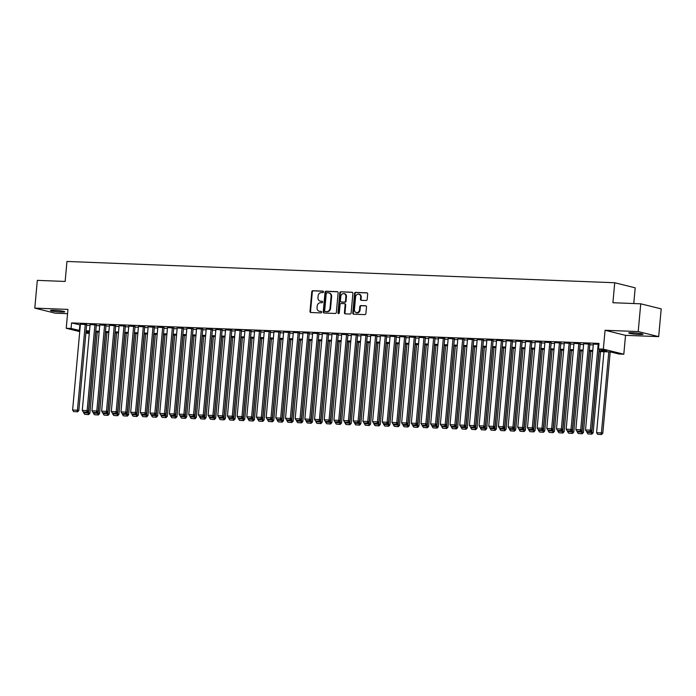 <?xml version="1.0" encoding="UTF-8"?>
<svg xmlns="http://www.w3.org/2000/svg" width="696" height="696" viewBox="0 0 696 696"><rect width="100%" height="100%" fill="white"/><g stroke="black" fill="none" stroke-linecap="round" stroke-linejoin="round"><path stroke-width="1.04" d="M323.51 291.902A0.766 0.661 -76.1 0 0 322.918 291.111L312.826 290.719A1.096 0.948 -76.1 0 0 311.773 291.772L309.99 311.382A1.096 0.948 -76.1 0 0 310.842 312.513L320.934 312.904A0.766 0.661 -76.1 0 0 321.074 311.382L319.769 311.329A3.515 3.028 -76.1 0 1 319.238 311.251A3.515 3.028 -76.1 0 1 317.045 307.719L317.193 306.092A3.515 3.028 -76.1 0 1 320.551 302.716L321.856 302.769A0.766 0.661 -76.1 0 0 321.996 301.246L320.691 301.194A3.515 3.028 -76.1 0 1 320.16 301.116A3.515 3.028 -76.1 0 1 317.968 297.592L318.115 295.957A3.515 3.028 -76.1 0 1 321.474 292.581L322.779 292.633A0.766 0.661 -76.1 0 0 323.51 291.902M632.325 332.731A7.16 0.635 -174.8 0 0 628.732 332.958A7.16 0.635 -174.8 0 0 632.255 333.836A7.16 0.635 -174.8 0 0 639.398 334.489A7.16 0.635 -174.8 0 0 643 334.254A7.16 0.635 -174.8 0 0 639.467 333.384A7.16 0.635 -174.8 0 0 632.325 332.731M54.07 310.268A7.16 0.635 -174.8 0 0 50.477 310.494A7.16 0.635 -174.8 0 0 54.01 311.373A7.16 0.635 -174.8 0 0 61.152 312.025A7.16 0.635 -174.8 0 0 64.745 311.791A7.16 0.635 -174.8 0 0 61.213 310.912A7.16 0.635 -174.8 0 0 54.07 310.268M366.131 300.498A1.096 0.948 -76.1 0 0 367.175 299.445L367.679 293.938A1.096 0.948 -76.1 0 0 366.827 292.816L355.621 292.381A1.096 0.948 -76.1 0 0 354.569 293.434L352.785 313.043A1.096 0.948 -76.1 0 0 353.638 314.174L364.843 314.609A1.096 0.948 -76.1 0 0 365.896 313.557L366.496 306.91A1.096 0.948 -76.1 0 0 365.644 305.779L360.85 305.596A1.096 0.948 -76.1 0 0 359.797 306.649L359.501 309.946A2.941 2.532 -76.1 0 1 354.421 309.746L355.595 296.835A2.941 2.532 -76.1 0 1 360.676 297.035L360.476 299.184A1.096 0.948 -76.1 0 0 361.328 300.315L366.131 300.498M640.738 303.813L661.2 308.876L658.677 336.629L638.215 331.566L640.738 303.813L612.915 302.725L614.733 282.741L66.964 261.461L65.146 281.445L37.323 280.366L34.8 308.119L67.947 309.407L66.233 328.277L71.07 328.469L71.575 322.918L599.012 343.406L598.508 348.957L603.345 349.148L623.807 354.22L618.97 354.029L610.679 351.976L598.934 351.515M638.215 331.566L605.068 330.278L603.345 349.148M338.134 292.798A1.096 0.948 -76.1 0 0 337.282 291.668L326.076 291.233A1.096 0.948 -76.1 0 0 325.023 292.285L323.24 311.904A1.096 0.948 -76.1 0 0 324.092 313.026L335.298 313.461A1.096 0.948 -76.1 0 0 336.351 312.408L338.134 292.798M340.849 291.807L352.054 292.242A1.096 0.948 -76.1 0 1 352.907 293.373L351.123 312.983A1.096 0.948 -76.1 0 1 350.071 314.035L345.277 313.853A1.096 0.948 -76.1 0 1 344.424 312.721L345.146 304.77A1.096 0.948 -76.1 0 0 344.294 303.639L341.118 303.517A1.096 0.948 -76.1 0 0 340.066 304.57L339.309 312.852A0.766 0.661 -76.1 0 1 337.978 312.8L339.796 292.859A1.096 0.948 -76.1 0 1 340.849 291.807L352.472 292.372M34.8 308.119L55.262 313.191L67.556 313.67M86.643 324.632L80.414 324.197M96.318 325.006L90.088 324.571M106.001 325.38L99.772 324.954M115.675 325.754L109.446 325.328M125.358 326.137L119.12 325.702M135.033 326.511L128.804 326.076M144.707 326.885L138.478 326.45M154.39 327.259L148.161 326.833M164.065 327.642L157.835 327.207M173.739 328.016L167.51 327.581M183.422 328.39L177.193 327.955M193.096 328.764L186.867 328.338M202.78 329.138L196.55 328.712M212.454 329.521L206.225 329.086M222.128 329.895L215.899 329.46M231.811 330.269L225.582 329.834M241.486 330.644L235.257 330.217M251.169 331.018L244.94 330.591M260.843 331.4L254.614 330.965M270.518 331.775L264.289 331.34M280.201 332.149L273.972 331.714M289.875 332.523L283.646 332.096M299.558 332.905L293.32 332.47M309.233 333.28L303.004 332.845M318.907 333.654L312.678 333.219M328.59 334.028L322.361 333.601M338.265 334.402L332.035 333.976M347.948 334.785L341.71 334.35M357.622 335.159L351.393 334.724M367.297 335.533L361.067 335.098M376.98 335.907L370.75 335.481M386.654 336.281L380.425 335.855M396.337 336.664L390.099 336.229M406.012 337.038L399.782 336.603M415.686 337.412L409.457 336.977M425.369 337.786L419.14 337.36M435.043 338.169L428.814 337.734M444.727 338.543L438.489 338.108M454.401 338.917L448.172 338.482M464.075 339.291L457.846 338.865M473.758 339.665L467.529 339.239M483.433 340.048L477.204 339.613M493.116 340.422L486.878 339.987M502.79 340.796L496.561 340.361M512.465 341.171L506.236 340.744M522.148 341.545L515.919 341.118M531.822 341.927L525.593 341.492M541.505 342.301L535.268 341.866M551.18 342.676L544.951 342.241M560.854 343.05L554.625 342.623M570.537 343.433L564.308 342.998M580.212 343.807L573.982 343.372M589.886 344.181L583.657 343.746M71.575 322.918L80.336 324.988M86.591 325.232L90.019 325.371M96.266 325.615L99.693 325.745M105.94 325.989L109.376 326.12M115.623 326.363L119.051 326.494M125.297 326.737L128.725 326.868M134.981 327.111L138.408 327.25M144.655 327.494L148.083 327.625M154.329 327.868L157.766 327.999M164.012 328.242L167.44 328.373M173.687 328.616L177.115 328.756M183.37 328.99L186.798 329.13M193.044 329.373L196.472 329.504M202.719 329.747L206.155 329.878M212.402 330.121L215.83 330.252M222.076 330.496L225.504 330.635M231.759 330.878L235.187 331.009M241.434 331.252L244.861 331.383M251.108 331.627L254.545 331.757M260.791 332.001L264.219 332.131M270.466 332.375L273.893 332.514M280.149 332.758L283.577 332.888M289.823 333.132L293.251 333.262M299.498 333.506L302.934 333.636M309.181 333.88L312.608 334.019M318.855 334.254L322.283 334.393M328.529 334.637L331.966 334.767M338.212 335.011L341.64 335.141M347.887 335.385L351.323 335.515M357.57 335.759L360.998 335.898M367.244 336.142L370.672 336.272M376.919 336.516L380.355 336.647M386.602 336.89L390.03 337.021M396.276 337.264L399.713 337.395M405.959 337.638L409.387 337.777M415.634 338.021L419.062 338.152M425.308 338.395L428.745 338.526M434.991 338.769L438.419 338.9M444.666 339.143L448.102 339.283M454.349 339.517L457.777 339.657M464.023 339.9L467.451 340.031M473.698 340.274L477.134 340.405M483.381 340.649L486.808 340.779M493.055 341.023L496.483 341.162M502.738 341.405L506.166 341.536M512.413 341.78L515.84 341.91M522.087 342.154L525.524 342.284M531.77 342.528L535.198 342.658M541.445 342.902L544.872 343.041M551.128 343.285L554.555 343.415M560.802 343.659L564.23 343.789M570.476 344.033L573.913 344.163M580.159 344.407L583.587 344.546M589.834 344.781L593.262 344.92M593.34 344.129L598.934 344.303M633.76 303.534L635.196 287.813L614.733 282.741M605.068 330.278L625.53 335.341L658.677 336.629M625.53 335.341L623.807 354.22M89.279 333.454L85.869 333.149M599.004 350.714L606.808 351.01L598.508 348.957M71.07 328.469L79.831 330.539M86.087 330.783L89.514 330.922M95.761 331.165L99.189 331.296M105.435 331.54L108.872 331.67M115.118 331.914L118.546 332.044M124.793 332.288L128.221 332.418M134.476 332.662L137.904 332.801M144.15 333.045L147.578 333.175M153.825 333.419L157.261 333.549M163.508 333.793L166.936 333.923M173.182 334.167L176.61 334.306M182.857 334.541L186.293 334.68M192.54 334.924L195.968 335.054M202.214 335.298L205.651 335.428M211.897 335.672L215.325 335.803M221.572 336.046L224.999 336.185M231.246 336.429L234.683 336.56M240.929 336.803L244.357 336.934M250.603 337.177L254.04 337.308M260.287 337.551L263.714 337.682M269.961 337.925L273.389 338.065M279.635 338.308L283.072 338.439M289.319 338.682L292.746 338.813M298.993 339.056L302.429 339.187M308.676 339.43L312.104 339.57M318.35 339.805L321.778 339.944M328.025 340.187L331.461 340.318M337.708 340.561L341.136 340.692M347.382 340.936L350.81 341.066M357.065 341.31L360.493 341.449M366.74 341.692L370.168 341.823M376.414 342.067L379.851 342.197M386.097 342.441L389.525 342.571M395.772 342.815L399.2 342.945M405.455 343.189L408.883 343.328M415.129 343.572L418.557 343.702M424.804 343.946L428.24 344.076M434.487 344.32L437.915 344.45M444.161 344.694L447.589 344.833M453.844 345.068L457.272 345.207M463.519 345.451L466.946 345.581M473.193 345.825L476.63 345.955M482.876 346.199L486.304 346.33M492.55 346.573L495.978 346.712M502.234 346.956L505.661 347.087M511.908 347.33L515.336 347.461M521.582 347.704L525.019 347.835M531.265 348.078L534.693 348.209M540.94 348.452L544.368 348.592M550.623 348.835L554.051 348.966M560.297 349.209L563.725 349.34M569.972 349.583L573.408 349.714M579.655 349.957L583.083 350.097M589.329 350.332L592.757 350.471M79.736 331.627L66.233 328.277M85.956 332.157L89.323 332.993M592.688 351.271L589.26 351.141M583.013 350.897L579.577 350.767M573.33 350.523L569.902 350.392M563.656 350.149L560.219 350.01M553.972 349.775L550.545 349.636M544.298 349.392L540.87 349.262M534.624 349.018L531.187 348.887M524.941 348.644L521.513 348.513M515.266 348.27L511.838 348.13M505.583 347.887L502.155 347.756M495.909 347.513L492.481 347.382M486.234 347.139L482.798 347.008M476.551 346.765L473.123 346.634M466.877 346.39L463.449 346.251M457.194 346.008L453.766 345.877M447.519 345.634L444.091 345.503M437.845 345.26L434.408 345.129M428.162 344.885L424.734 344.746M418.487 344.511L415.06 344.372M408.804 344.129L405.376 343.998M399.13 343.754L395.702 343.624M389.455 343.38L386.019 343.25M379.772 343.006L376.345 342.867M370.098 342.623L366.67 342.493M360.415 342.249L356.987 342.119M350.74 341.875L347.313 341.745M341.066 341.501L337.63 341.371M331.383 341.127L327.955 340.988M321.709 340.744L318.281 340.614M312.025 340.37L308.598 340.24M302.351 339.996L298.923 339.865M292.677 339.622L289.24 339.483M282.994 339.248L279.566 339.109M273.319 338.865L269.891 338.735M263.645 338.491L260.208 338.36M253.962 338.117L250.534 337.986M244.287 337.743L240.851 337.603M234.604 337.36L231.176 337.229M224.93 336.986L221.502 336.855M215.255 336.612L211.819 336.481M205.572 336.238L202.144 336.107M195.898 335.863L192.461 335.724M186.215 335.481L182.787 335.35M176.54 335.107L173.113 334.976M166.866 334.733L163.429 334.602M157.183 334.358L153.755 334.219M147.508 333.984L144.072 333.845M137.825 333.601L134.398 333.471M128.151 333.227L124.723 333.097M118.477 332.853L115.04 332.723M108.793 332.479L105.366 332.34M99.119 332.096L95.691 331.966M89.436 331.722L86.008 331.592M79.866 324.971L79.361 330.522M320.16 301.116L320.708 301.255A3.515 3.028 -76.1 0 0 321.239 301.333L320.691 301.194M322.335 301.377L321.239 301.333M319.238 311.251L319.786 311.39A3.515 3.028 -76.1 0 0 320.317 311.469L319.769 311.329M321.413 311.504L320.317 311.469M323.257 291.241L313.374 290.858A1.096 0.948 -76.1 0 0 312.33 291.911L310.538 311.521A1.096 0.948 -76.1 0 0 310.981 312.513M337.699 291.798L326.624 291.372A1.096 0.948 -76.1 0 0 325.58 292.424L323.797 312.034A1.096 0.948 -76.1 0 0 324.232 313.035M326.981 292.798A0.766 0.661 -76.1 0 0 326.241 293.538L324.675 310.755A0.766 0.661 -76.1 0 0 325.276 311.538L326.65 311.599A3.515 3.028 -76.1 0 0 330.008 308.224L331.079 296.461A3.515 3.028 -76.1 0 0 328.886 292.929A3.515 3.028 -76.1 0 0 328.355 292.851L326.981 292.798M325.606 311.625A0.766 0.661 -76.1 0 0 325.824 311.678L325.276 311.538M328.886 292.929L329.434 293.068A3.515 3.028 -76.1 0 1 331.635 296.592L330.565 308.363A3.515 3.028 -76.1 0 1 327.207 311.73L325.824 311.678M344.851 303.778A1.096 0.948 -76.1 0 1 345.703 304.909L344.972 312.861A1.096 0.948 -76.1 0 0 345.416 313.853M341.397 291.946A1.096 0.948 -76.1 0 0 340.353 292.999L338.534 312.939A0.766 0.661 -76.1 0 0 338.752 313.565M345.895 296.513A2.941 2.532 -76.1 0 0 340.814 296.313L340.405 300.863A1.096 0.948 -76.1 0 0 341.249 301.994L344.433 302.116A1.096 0.948 -76.1 0 0 345.486 301.064L345.895 296.513L346.451 296.653A2.941 2.532 -76.1 0 0 344.616 293.703L344.068 293.564M341.484 302.047A1.096 0.948 -76.1 0 0 341.806 302.134L341.249 301.994M346.451 296.653L346.034 301.203A1.096 0.948 -76.1 0 1 344.99 302.255L341.806 302.134M358.84 294.086L359.397 294.217A2.941 2.532 -76.1 0 1 361.224 297.166L361.033 299.324A1.096 0.948 -76.1 0 0 361.468 300.315M356.256 312.695L356.804 312.835A2.941 2.532 -76.1 0 0 360.05 310.085L359.501 309.946M366.061 305.918L361.398 305.735A1.096 0.948 -76.1 0 0 360.354 306.788L360.05 310.085M367.244 292.946L356.169 292.52A1.096 0.948 -76.1 0 0 355.125 293.573L353.333 313.183A1.096 0.948 -76.1 0 0 353.768 314.183M95.874 331.975L88.496 412.954L83.659 412.763L83.72 412.084M88.061 414.468L84.668 414.337L88.609 414.607L88.061 414.468L88.496 412.954L89.88 413.293L97.275 332.027M83.659 412.763L84.668 414.337M88.609 414.607L89.88 413.293M85.26 324.284L77.439 410.214L78.822 410.553L86.652 324.527M80.423 324.101L72.602 410.022L77.439 410.214L76.995 411.728L73.611 411.597L76.995 411.728M78.822 410.553L77.552 411.867M73.611 411.597L72.602 410.022M105.548 332.349L98.179 413.328L93.342 413.146L93.403 412.458M97.736 414.851L94.352 414.712L98.293 414.981L97.736 414.851L98.179 413.328L99.563 413.676L106.958 332.401M93.342 413.146L94.352 414.712M98.293 414.981L99.563 413.676M115.223 332.723L107.854 413.702L103.017 413.52L103.078 412.832M107.41 415.225L104.026 415.094L107.967 415.364L107.41 415.225L107.854 413.702L109.237 414.05L116.632 332.784M103.017 413.52L104.026 415.094M107.967 415.364L109.237 414.05M124.906 333.106L117.537 414.085L112.691 413.894L112.761 413.215M117.093 415.599L113.7 415.469L117.641 415.738L117.093 415.599L117.537 414.085L118.92 414.425L126.315 333.158M112.691 413.894L113.7 415.469M117.641 415.738L118.92 414.425M134.58 333.48L127.211 414.459L122.374 414.268L122.435 413.589M126.768 415.973L123.383 415.843L127.325 416.112L126.768 415.973L127.211 414.459L128.595 414.799L135.99 333.532M122.374 414.268L123.383 415.843M127.325 416.112L128.595 414.799M94.934 324.667L87.122 410.588L88.496 410.936L96.326 324.91M90.097 324.475L82.276 410.405L87.122 410.588L86.678 412.11L83.285 411.971L86.678 412.11M88.496 410.936L87.226 412.241M83.285 411.971L82.276 410.405M104.617 325.041L96.796 410.962L98.179 411.31L106.009 325.284M99.78 324.849L91.959 410.779L96.796 410.962L96.353 412.484L92.968 412.354L96.353 412.484M98.179 411.31L96.909 412.624M92.968 412.354L91.959 410.779M114.292 325.415L106.471 411.345L107.854 411.684L115.684 325.658M109.455 325.223L101.633 411.153L106.471 411.345L106.036 412.858L102.643 412.728L106.036 412.858M107.854 411.684L106.584 412.998M102.643 412.728L101.633 411.153M123.975 325.789L116.154 411.719L117.537 412.058L125.367 326.032M119.129 325.606L111.317 411.527L116.154 411.719L115.71 413.233L112.326 413.102L115.71 413.233M117.537 412.058L116.258 413.372M112.326 413.102L111.317 411.527M144.263 333.854L136.886 414.833L132.049 414.642L132.109 413.963M136.451 416.347L133.058 416.217L136.999 416.486L136.451 416.347L136.886 414.833L138.269 415.173L145.664 333.906M132.049 414.642L133.058 416.217M136.999 416.486L138.269 415.173M133.649 326.172L125.828 412.093L127.211 412.432L135.041 326.415M128.812 325.98L120.991 411.901L125.828 412.093L125.384 413.607L122 413.476L125.384 413.607M127.211 412.432L125.941 413.746M122 413.476L120.991 411.901M153.938 334.228L146.569 415.207L141.732 415.025L141.793 414.337M146.125 416.73L142.741 416.6L146.682 416.861L146.125 416.73L146.569 415.207L147.952 415.555L155.347 334.289M141.732 415.025L142.741 416.6M146.682 416.861L147.952 415.555M143.324 326.546L135.511 412.467L136.886 412.815L144.716 326.789M138.487 326.354L130.665 412.284L135.511 412.467L135.067 413.99L131.674 413.859L135.067 413.99M136.886 412.815L135.616 414.12M131.674 413.859L130.665 412.284M163.612 334.602L156.243 415.582L151.406 415.399L151.467 414.712M155.8 417.104L152.415 416.974L156.356 417.243L155.8 417.104L156.243 415.582L157.627 415.93L165.022 334.663M151.406 415.399L152.415 416.974M156.356 417.243L157.627 415.93M153.007 326.92L145.186 412.841L146.569 413.189L154.399 327.163M148.17 326.728L140.348 412.658L145.186 412.841L144.742 414.364L141.358 414.233L144.742 414.364M146.569 413.189L145.299 414.503M141.358 414.233L140.348 412.658M173.295 334.985L165.926 415.964L161.081 415.773L161.15 415.094M165.483 417.478L162.09 417.348L166.031 417.617L165.483 417.478L165.926 415.964L167.31 416.304L174.705 335.037M161.081 415.773L162.09 417.348M166.031 417.617L167.31 416.304M162.681 327.294L154.86 413.224L156.243 413.563L164.073 327.538M157.844 327.111L150.023 413.032L154.86 413.224L154.425 414.738L151.032 414.607L154.425 414.738M156.243 413.563L154.973 414.877M151.032 414.607L150.023 413.032M182.97 335.359L175.601 416.339L170.764 416.147L170.825 415.469M175.157 417.852L171.773 417.722L175.714 417.991L175.157 417.852L175.601 416.339L176.984 416.678L184.379 335.411M170.764 416.147L171.773 417.722M175.714 417.991L176.984 416.678M192.644 335.733L185.275 416.713L180.438 416.521L180.499 415.843M184.84 418.235L181.447 418.096L185.388 418.366L184.84 418.235L185.275 416.713L186.659 417.052L194.054 335.785M180.438 416.521L181.447 418.096M185.388 418.366L186.659 417.052M202.327 336.107L194.958 417.087L190.121 416.904L190.182 416.217M194.515 418.609L191.13 418.479L195.071 418.748L194.515 418.609L194.958 417.087L196.342 417.435L203.737 336.168M190.121 416.904L191.13 418.479M195.071 418.748L196.342 417.435M212.002 336.49L204.633 417.47L199.796 417.278L199.856 416.591M204.189 418.983L200.805 418.853L204.746 419.123L204.189 418.983L204.633 417.47L206.016 417.809L213.411 336.542M199.796 417.278L200.805 418.853M204.746 419.123L206.016 417.809M221.685 336.864L214.316 417.844L209.47 417.652L209.54 416.974M213.872 419.357L210.479 419.227L214.42 419.497L213.872 419.357L214.316 417.844L215.699 418.183L223.094 336.916M209.47 417.652L210.479 419.227M214.42 419.497L215.699 418.183M231.359 337.238L223.99 418.218L219.153 418.026L219.214 417.348M223.546 419.731L220.162 419.601L224.103 419.871L223.546 419.731L223.99 418.218L225.374 418.557L232.769 337.29M219.153 418.026L220.162 419.601M224.103 419.871L225.374 418.557M241.034 337.612L233.665 418.592L228.827 418.409L228.888 417.722M233.23 420.114L229.837 419.975L233.778 420.245L233.23 420.114L233.665 418.592L235.048 418.94L242.443 337.664M228.827 418.409L229.837 419.975M233.778 420.245L235.048 418.94M250.717 337.986L243.348 418.966L238.51 418.783L238.571 418.096M242.904 420.488L239.52 420.358L243.452 420.628L242.904 420.488L243.348 418.966L244.731 419.314L252.126 338.047M238.51 418.783L239.52 420.358M243.452 420.628L244.731 419.314M260.391 338.369L253.022 419.349L248.185 419.157L248.246 418.479M252.578 420.863L249.194 420.732L253.135 421.002L252.578 420.863L253.022 419.349L254.405 419.688L261.8 338.421M248.185 419.157L249.194 420.732M253.135 421.002L254.405 419.688M270.074 338.743L262.705 419.723L257.859 419.531L257.929 418.853M262.262 421.237L258.868 421.106L262.81 421.376L262.262 421.237L262.705 419.723L264.08 420.062L271.483 338.795M257.859 419.531L258.868 421.106M262.81 421.376L264.08 420.062M279.749 339.117L272.38 420.097L267.542 419.905L267.603 419.227M271.936 421.611L268.552 421.48L272.493 421.75L271.936 421.611L272.38 420.097L273.763 420.436L281.158 339.17M267.542 419.905L268.552 421.48M272.493 421.75L273.763 420.436M289.423 339.491L282.054 420.471L277.217 420.288L277.278 419.601M281.619 421.993L278.226 421.863L282.167 422.124L281.619 421.993L282.054 420.471L283.437 420.819L290.832 339.552M277.217 420.288L278.226 421.863M282.167 422.124L283.437 420.819M172.364 327.668L164.543 413.598L165.926 413.937L173.756 327.912M167.519 327.485L159.706 413.407L164.543 413.598L164.099 415.112L160.715 414.981L164.099 415.112M165.926 413.937L164.648 415.251M160.715 414.981L159.706 413.407M182.039 328.051L174.218 413.972L175.601 414.311L183.431 328.295M177.202 327.86L169.38 413.781L174.218 413.972L173.774 415.495L170.389 415.355L173.774 415.495M175.601 414.311L174.331 415.625M170.389 415.355L169.38 413.781M191.713 328.425L183.901 414.346L185.275 414.694L193.105 328.669M186.876 328.234L179.055 414.163L183.901 414.346L183.457 415.869L180.064 415.738L183.457 415.869M185.275 414.694L184.005 416.008M180.064 415.738L179.055 414.163M201.396 328.799L193.575 414.729L194.958 415.068L202.788 329.043M196.559 328.608L188.738 414.538L193.575 414.729L193.131 416.243L189.747 416.112L193.131 416.243M194.958 415.068L193.688 416.382M189.747 416.112L188.738 414.538M211.071 329.173L203.249 415.103L204.633 415.442L212.463 329.417M206.234 328.99L198.412 414.912L203.249 415.103L202.806 416.617L199.421 416.486L202.806 416.617M204.633 415.442L203.363 416.756M199.421 416.486L198.412 414.912M220.754 329.547L212.933 415.477L214.316 415.816L222.146 329.791M215.908 329.365L208.095 415.286L212.933 415.477L212.489 416.991L209.105 416.861L212.489 416.991M214.316 415.816L213.037 417.13M209.105 416.861L208.095 415.286M230.428 329.93L222.607 415.851L223.99 416.199L231.82 330.174M225.591 329.739L217.77 415.669L222.607 415.851L222.163 417.374L218.779 417.235L222.163 417.374M223.99 416.199L222.72 417.504M218.779 417.235L217.77 415.669M240.103 330.304L232.29 416.225L233.665 416.573L241.495 330.548M235.265 330.113L227.444 416.043L232.29 416.225L231.846 417.748L228.453 417.617L231.846 417.748M233.665 416.573L232.394 417.887M228.453 417.617L227.444 416.043M249.786 330.678L241.964 416.608L243.348 416.947L251.178 330.922M244.948 330.487L237.127 416.417L241.964 416.608L241.521 418.122L238.136 417.991L241.521 418.122M243.348 416.947L242.077 418.261M238.136 417.991L237.127 416.417M259.46 331.052L251.639 416.982L253.022 417.322L260.852 331.296M254.623 330.87L246.802 416.791L251.639 416.982L251.195 418.496L247.811 418.366L251.195 418.496M253.022 417.322L251.752 418.635M247.811 418.366L246.802 416.791M269.143 331.435L261.322 417.356L262.705 417.696L270.526 331.679M264.297 331.244L256.485 417.165L261.322 417.356L260.878 418.87L257.494 418.74L260.878 418.87M262.705 417.696L261.426 419.009M257.494 418.74L256.485 417.165M278.818 331.809L270.996 417.731L272.38 418.079L280.21 332.053M273.98 331.618L266.159 417.548L270.996 417.731L270.553 419.253L267.168 419.123L270.553 419.253M272.38 418.079L271.109 419.384M267.168 419.123L266.159 417.548M299.106 339.865L291.737 420.845L286.9 420.662L286.961 419.975M291.293 422.368L287.909 422.237L291.841 422.507L291.293 422.368L291.737 420.845L293.12 421.193L300.515 339.926M286.9 420.662L287.909 422.237M291.841 422.507L293.12 421.193M308.78 340.248L301.411 421.228L296.574 421.036L296.635 420.358M300.968 422.742L297.584 422.611L301.525 422.881L300.968 422.742L301.411 421.228L302.795 421.567L310.19 340.3M296.574 421.036L297.584 422.611M301.525 422.881L302.795 421.567M318.464 340.622L311.095 421.602L306.249 421.411L306.31 420.732M310.651 423.116L307.258 422.985L311.199 423.255L310.651 423.116L311.095 421.602L312.469 421.941L319.873 340.675M306.249 421.411L307.258 422.985M311.199 423.255L312.469 421.941M328.138 340.996L320.769 421.976L315.932 421.785L315.993 421.106M320.325 423.499L316.941 423.359L320.882 423.629L320.325 423.499L320.769 421.976L322.152 422.315L329.547 341.049M315.932 421.785L316.941 423.359M320.882 423.629L322.152 422.315M288.492 332.183L280.671 418.105L282.054 418.453L289.884 332.427M283.655 331.992L275.834 417.922L280.671 418.105L280.236 419.627L276.843 419.497L280.236 419.627M282.054 418.453L280.784 419.766M276.843 419.497L275.834 417.922M298.175 332.558L290.354 418.487L291.737 418.827L299.567 332.801M293.338 332.375L285.517 418.296L290.354 418.487L289.91 420.001L286.526 419.871L289.91 420.001M291.737 418.827L290.467 420.14M286.526 419.871L285.517 418.296M307.85 332.932L300.028 418.861L301.411 419.201L309.241 333.175M303.012 332.749L295.191 418.67L300.028 418.861L299.584 420.375L296.2 420.245L299.584 420.375M301.411 419.201L300.141 420.514M296.2 420.245L295.191 418.67M317.533 333.314L309.711 419.236L311.095 419.575L318.916 333.558M312.687 333.123L304.865 419.044L309.711 419.236L309.268 420.758L305.875 420.619L309.268 420.758M311.095 419.575L309.816 420.889M305.875 420.619L304.865 419.044M337.812 341.371L330.443 422.35L325.606 422.168L325.667 421.48M330 423.873L326.615 423.742L330.556 424.012L330 423.873L330.443 422.35L331.827 422.698L339.222 341.431M325.606 422.168L326.615 423.742M330.556 424.012L331.827 422.698M327.207 333.689L319.386 419.61L320.769 419.958L328.599 333.932M322.37 333.497L314.548 419.427L319.386 419.61L318.942 421.132L315.558 421.002L318.942 421.132M320.769 419.958L319.499 421.271M315.558 421.002L314.548 419.427M347.495 341.753L340.126 422.733L335.289 422.542L335.35 421.854M339.683 424.247L336.298 424.116L340.231 424.386L339.683 424.247L340.126 422.733L341.51 423.072L348.905 341.806M335.289 422.542L336.298 424.116M340.231 424.386L341.51 423.072M336.881 334.063L329.06 419.993L330.443 420.332L338.273 334.306M332.044 333.871L324.223 419.801L329.06 419.993L328.625 421.506L325.232 421.376L328.625 421.506M330.443 420.332L329.173 421.645M325.232 421.376L324.223 419.801M357.17 342.127L349.801 423.107L344.964 422.916L345.025 422.237M349.357 424.621L345.973 424.49L349.914 424.76L349.357 424.621L349.801 423.107L351.184 423.446L358.579 342.18M344.964 422.916L345.973 424.49M349.914 424.76L351.184 423.446M346.565 334.437L338.743 420.367L340.126 420.706L347.957 334.68M341.727 334.254L333.906 420.175L338.743 420.367L338.3 421.88L334.915 421.75L338.3 421.88M340.126 420.706L338.856 422.02M334.915 421.75L333.906 420.175M366.853 342.502L359.484 423.481L354.638 423.29L354.699 422.611M359.04 424.995L355.647 424.865L359.588 425.134L359.04 424.995L359.484 423.481L360.859 423.82L368.262 342.554M354.638 423.29L355.647 424.865M359.588 425.134L360.859 423.82M356.239 334.811L348.418 420.741L349.801 421.08L357.631 335.054M351.402 334.628L343.58 420.549L348.418 420.741L347.974 422.255L344.59 422.124L347.974 422.255M349.801 421.08L348.531 422.394M344.59 422.124L343.58 420.549M376.527 342.876L369.158 423.855L364.321 423.673L364.382 422.985M368.715 425.378L365.33 425.239L369.272 425.508L368.715 425.378L369.158 423.855L370.542 424.203L377.937 342.928M364.321 423.673L365.33 425.239M369.272 425.508L370.542 424.203M365.913 335.194L358.101 421.115L359.484 421.463L367.305 335.437M361.076 335.002L353.255 420.932L358.101 421.115L357.657 422.637L354.264 422.498L357.657 422.637M359.484 421.463L358.205 422.768M354.264 422.498L353.255 420.932M386.202 343.25L378.833 424.229L373.996 424.047L374.056 423.359M378.389 425.752L375.005 425.621L378.946 425.891L378.389 425.752L378.833 424.229L380.216 424.577L387.611 343.311M373.996 424.047L375.005 425.621M378.946 425.891L380.216 424.577M375.596 335.568L367.775 421.489L369.158 421.837L376.988 335.811M370.759 335.376L362.938 421.306L367.775 421.489L367.331 423.011L363.947 422.881L367.331 423.011M369.158 421.837L367.888 423.151M363.947 422.881L362.938 421.306M395.885 343.633L388.516 424.612L383.679 424.421L383.74 423.742M388.072 426.126L384.688 425.995L388.62 426.265L388.072 426.126L388.516 424.612L389.899 424.952L397.294 343.685M383.679 424.421L384.688 425.995M388.62 426.265L389.899 424.952M385.271 335.942L377.45 421.872L378.833 422.211L386.663 336.185M380.434 335.75L372.612 421.68L377.45 421.872L377.014 423.385L373.621 423.255L377.014 423.385M378.833 422.211L377.563 423.525M373.621 423.255L372.612 421.68M405.559 344.007L398.19 424.986L393.353 424.795L393.414 424.116M397.747 426.5L394.362 426.37L398.303 426.639L397.747 426.5L398.19 424.986L399.574 425.326L406.969 344.059M393.353 424.795L394.362 426.37M398.303 426.639L399.574 425.326M394.954 336.316L387.133 422.246L388.516 422.585L396.346 336.56M390.108 336.133L382.295 422.054L387.133 422.246L386.689 423.76L383.305 423.629L386.689 423.76M388.516 422.585L387.246 423.899M383.305 423.629L382.295 422.054M415.242 344.381L407.865 425.36L403.027 425.169L403.088 424.49M407.43 426.874L404.037 426.744L407.978 427.013L407.43 426.874L407.865 425.36L409.248 425.7L416.652 344.433M403.027 425.169L404.037 426.744M407.978 427.013L409.248 425.7M404.628 336.699L396.807 422.62L398.19 422.959L406.02 336.942M399.791 336.507L391.97 422.428L396.807 422.62L396.363 424.134L392.979 424.003L396.363 424.134M398.19 422.959L396.92 424.273M392.979 424.003L391.97 422.428M424.917 344.755L417.548 425.735L412.711 425.552L412.772 424.865M417.104 427.257L413.72 427.126L417.661 427.387L417.104 427.257L417.548 425.735L418.931 426.082L426.326 344.816M412.711 425.552L413.72 427.126M417.661 427.387L418.931 426.082M414.303 337.073L406.49 422.994L407.873 423.342L415.695 337.316M409.465 336.881L401.644 422.811L406.49 422.994L406.046 424.517L402.653 424.386L406.046 424.517M407.873 423.342L406.595 424.647M402.653 424.386L401.644 422.811M434.591 345.129L427.222 426.109L422.385 425.926L422.446 425.239M426.779 427.631L423.394 427.501L427.335 427.77L426.779 427.631L427.222 426.109L428.606 426.457L436 345.19M422.385 425.926L423.394 427.501M427.335 427.77L428.606 426.457M423.986 337.447L416.165 423.368L417.548 423.716L425.378 337.69M419.149 337.255L411.327 423.185L416.165 423.368L415.721 424.891L412.337 424.76L415.721 424.891M417.548 423.716L416.278 425.03M412.337 424.76L411.327 423.185M444.274 345.512L436.905 426.491L432.059 426.3L432.129 425.621M436.462 428.005L433.069 427.875L437.01 428.144L436.462 428.005L436.905 426.491L438.289 426.831L445.684 345.564M432.059 426.3L433.069 427.875M437.01 428.144L438.289 426.831M433.66 337.821L425.839 423.751L427.222 424.09L435.052 338.065M428.823 337.638L421.002 423.56L425.839 423.751L425.404 425.265L422.011 425.134L425.404 425.265M427.222 424.09L425.952 425.404M422.011 425.134L421.002 423.56M453.949 345.886L446.58 426.865L441.743 426.674L441.803 425.995M446.136 428.379L442.752 428.249L446.693 428.519L446.136 428.379L446.58 426.865L447.963 427.205L455.358 345.938M441.743 426.674L442.752 428.249M446.693 428.519L447.963 427.205M443.343 338.195L435.522 424.125L436.905 424.464L444.735 338.439M438.497 338.012L430.685 423.934L435.522 424.125L435.078 425.639L431.694 425.508L435.078 425.639M436.905 424.464L435.635 425.778M431.694 425.508L430.685 423.934M463.632 346.26L456.254 427.24L451.417 427.048L451.478 426.37M455.819 428.762L452.426 428.623L456.367 428.893L455.819 428.762L456.254 427.24L457.637 427.579L465.032 346.312M451.417 427.048L452.426 428.623M456.367 428.893L457.637 427.579M453.018 338.578L445.196 424.499L446.58 424.838L454.41 338.822M448.18 338.387L440.359 424.308L445.196 424.499L444.753 426.022L441.368 425.882L444.753 426.022M446.58 424.838L445.31 426.152M441.368 425.882L440.359 424.308M473.306 346.634L465.937 427.614L461.1 427.431L461.161 426.744M465.493 429.136L462.109 429.006L466.05 429.275L465.493 429.136L465.937 427.614L467.32 427.962L474.715 346.695M461.1 427.431L462.109 429.006M466.05 429.275L467.32 427.962M462.692 338.952L454.88 424.873L456.263 425.221L464.084 339.196M457.855 338.761L450.034 424.69L454.88 424.873L454.436 426.396L451.043 426.265L454.436 426.396M456.263 425.221L454.984 426.535M451.043 426.265L450.034 424.69M482.98 347.017L475.612 427.996L470.774 427.805L470.835 427.118M475.168 429.51L471.784 429.38L475.725 429.65L475.168 429.51L475.612 427.996L476.995 428.336L484.39 347.069M470.774 427.805L471.784 429.38M475.725 429.65L476.995 428.336M472.375 339.326L464.554 425.256L465.937 425.595L473.767 339.57M467.538 339.135L459.717 425.065L464.554 425.256L464.11 426.77L460.726 426.639L464.11 426.77M465.937 425.595L464.667 426.909M460.726 426.639L459.717 425.065M492.664 347.391L485.295 428.371L480.449 428.179L480.518 427.501M484.851 429.884L481.458 429.754L485.399 430.024L484.851 429.884L485.295 428.371L486.678 428.71L494.073 347.443M480.449 428.179L481.458 429.754M485.399 430.024L486.678 428.71M482.05 339.7L474.228 425.63L475.612 425.969L483.442 339.944M477.212 339.517L469.391 425.439L474.228 425.63L473.793 427.144L470.4 427.013L473.793 427.144M475.612 425.969L474.341 427.283M470.4 427.013L469.391 425.439M502.338 347.765L494.969 428.745L490.132 428.553L490.193 427.875M494.525 430.259L491.141 430.128L495.082 430.398L494.525 430.259L494.969 428.745L496.352 429.084L503.747 347.817M490.132 428.553L491.141 430.128M495.082 430.398L496.352 429.084M491.733 340.074L483.911 426.004L485.295 426.344L493.125 340.318M486.887 339.892L479.074 425.813L483.911 426.004L483.468 427.518L480.083 427.387L483.468 427.518M485.295 426.344L484.024 427.657M480.083 427.387L479.074 425.813M512.021 348.139L504.643 429.119L499.806 428.936L499.867 428.249M504.208 430.641L500.815 430.502L504.757 430.772L504.208 430.641L504.643 429.119L506.027 429.467L513.422 348.191M499.806 428.936L500.815 430.502M504.757 430.772L506.027 429.467M501.407 340.457L493.586 426.378L494.969 426.726L502.799 340.701M496.57 340.266L488.749 426.196L493.586 426.378L493.142 427.901L489.758 427.762L493.142 427.901M494.969 426.726L493.699 428.031M489.758 427.762L488.749 426.196M521.695 348.513L514.327 429.493L509.489 429.31L509.55 428.623M513.883 431.015L510.499 430.885L514.44 431.155L513.883 431.015L514.327 429.493L515.71 429.841L523.105 348.574M509.489 429.31L510.499 430.885M514.44 431.155L515.71 429.841M511.082 340.831L503.269 426.752L504.643 427.1L512.473 341.075M506.244 340.64L498.423 426.57L503.269 426.752L502.825 428.275L499.432 428.144L502.825 428.275M504.643 427.1L503.373 428.414M499.432 428.144L498.423 426.57M531.37 348.896L524.001 429.876L519.164 429.684L519.225 429.006M523.557 431.389L520.173 431.259L524.114 431.529L523.557 431.389L524.001 429.876L525.384 430.215L532.779 348.948M519.164 429.684L520.173 431.259M524.114 431.529L525.384 430.215M520.765 341.205L512.943 427.135L514.327 427.475L522.157 341.449M515.927 341.014L508.106 426.944L512.943 427.135L512.5 428.649L509.115 428.519L512.5 428.649M514.327 427.475L513.056 428.788M509.115 428.519L508.106 426.944M541.053 349.27L533.684 430.25L528.838 430.058L528.908 429.38M533.24 431.764L529.847 431.633L533.788 431.903L533.24 431.764L533.684 430.25L535.067 430.589L542.462 349.322M528.838 430.058L529.847 431.633M533.788 431.903L535.067 430.589M530.439 341.579L522.618 427.509L524.001 427.849L531.831 341.823M525.602 341.397L517.78 427.318L522.618 427.509L522.183 429.023L518.79 428.893L522.183 429.023M524.001 427.849L522.731 429.162M518.79 428.893L517.78 427.318M550.727 349.644L543.358 430.624L538.521 430.433L538.582 429.754M542.915 432.138L539.53 432.007L543.472 432.277L542.915 432.138L543.358 430.624L544.742 430.963L552.137 349.697M538.521 430.433L539.53 432.007M543.472 432.277L544.742 430.963M540.122 341.962L532.301 427.883L533.684 428.223L541.514 342.206M535.276 341.771L527.464 427.692L532.301 427.883L531.857 429.397L528.473 429.267L531.857 429.397M533.684 428.223L532.405 429.536M528.473 429.267L527.464 427.692M560.41 350.018L553.033 430.998L548.196 430.815L548.257 430.128M552.598 432.52L549.205 432.39L553.146 432.651L552.598 432.52L553.033 430.998L554.416 431.346L561.811 350.079M548.196 430.815L549.205 432.39M553.146 432.651L554.416 431.346M549.797 342.336L541.975 428.257L543.358 428.606L551.188 342.58M544.959 342.145L537.138 428.075L541.975 428.257L541.532 429.78L538.147 429.65L541.532 429.78M543.358 428.606L542.088 429.91M538.147 429.65L537.138 428.075M570.085 350.392L562.716 431.372L557.879 431.189L557.94 430.502M562.272 432.895L558.888 432.764L562.829 433.034L562.272 432.895L562.716 431.372L564.099 431.72L571.494 350.453M557.879 431.189L558.888 432.764M562.829 433.034L564.099 431.72M559.471 342.71L551.658 428.632L553.033 428.98L560.863 342.954M554.634 342.519L546.812 428.449L551.658 428.632L551.215 430.154L547.822 430.024L551.215 430.154M553.033 428.98L551.763 430.293M547.822 430.024L546.812 428.449M579.759 350.775L572.39 431.755L567.553 431.564L567.614 430.885M571.947 433.269L568.562 433.138L572.503 433.408L571.947 433.269L572.39 431.755L573.774 432.094L581.169 350.827M567.553 431.564L568.562 433.138M572.503 433.408L573.774 432.094M569.154 343.084L561.333 429.014L562.716 429.354L570.546 343.328M564.317 342.902L556.495 428.823L561.333 429.014L560.889 430.528L557.505 430.398L560.889 430.528M562.716 429.354L561.446 430.667M557.505 430.398L556.495 428.823M589.442 351.149L582.073 432.129L577.228 431.938L577.297 431.259M581.63 433.643L578.237 433.512L582.178 433.782L581.63 433.643L582.073 432.129L583.457 432.468L590.852 351.202M577.228 431.938L578.237 433.512M582.178 433.782L583.457 432.468M578.828 343.459L571.007 429.389L572.39 429.728L580.22 343.702M573.991 343.276L566.17 429.197L571.007 429.389L570.572 430.902L567.179 430.772L570.572 430.902M572.39 429.728L571.12 431.041M567.179 430.772L566.17 429.197M599.117 351.524L591.748 432.503L586.911 432.312L586.972 431.633M591.304 434.026L587.92 433.886L591.861 434.156L591.304 434.026L591.748 432.503L593.131 432.842L600.526 351.576M586.911 432.312L587.92 433.886M591.861 434.156L593.131 432.842M588.512 343.841L580.69 429.763L582.073 430.102L589.904 344.085M583.666 343.65L575.853 429.571L580.69 429.763L580.247 431.285L576.862 431.146L580.247 431.285M582.073 430.102L580.795 431.416M576.862 431.146L575.853 429.571M608.791 351.898L601.422 432.877L596.585 432.695L603.954 351.715M600.987 434.4L597.594 434.269L601.535 434.539L600.987 434.4L601.422 432.877L602.806 433.225L610.201 351.959M596.585 432.695L597.594 434.269M601.535 434.539L602.806 433.225M598.186 344.215L590.365 430.137L591.748 430.485L599.152 349.122M593.349 344.024L585.527 429.954L590.365 430.137L589.921 431.659L586.537 431.529L589.921 431.659M591.748 430.485L590.478 431.798M586.537 431.529L585.527 429.954M310.538 311.521L309.99 311.382M312.33 291.911L311.773 291.772M313.374 290.858L312.826 290.719M323.797 312.034L323.24 311.904M325.58 292.424L325.023 292.285M326.624 291.372L326.076 291.233M327.207 311.73L326.65 311.599M330.565 308.363L330.008 308.224M331.635 296.592L331.079 296.461M344.972 312.861L344.424 312.721M345.703 304.909L345.146 304.77M338.534 312.939L337.978 312.8M340.353 292.999L339.796 292.859M344.99 302.255L344.433 302.116M346.034 301.203L345.486 301.064M361.033 299.324L360.476 299.184M361.224 297.166L360.676 297.035M360.354 306.788L359.797 306.649M361.398 305.735L360.85 305.596M353.333 313.183L352.785 313.043M355.125 293.573L354.569 293.434M356.169 292.52L355.621 292.381M325.711 311.66L325.163 311.521M345.016 303.804L344.459 303.665M341.64 302.108L341.092 301.968"/></g></svg>
